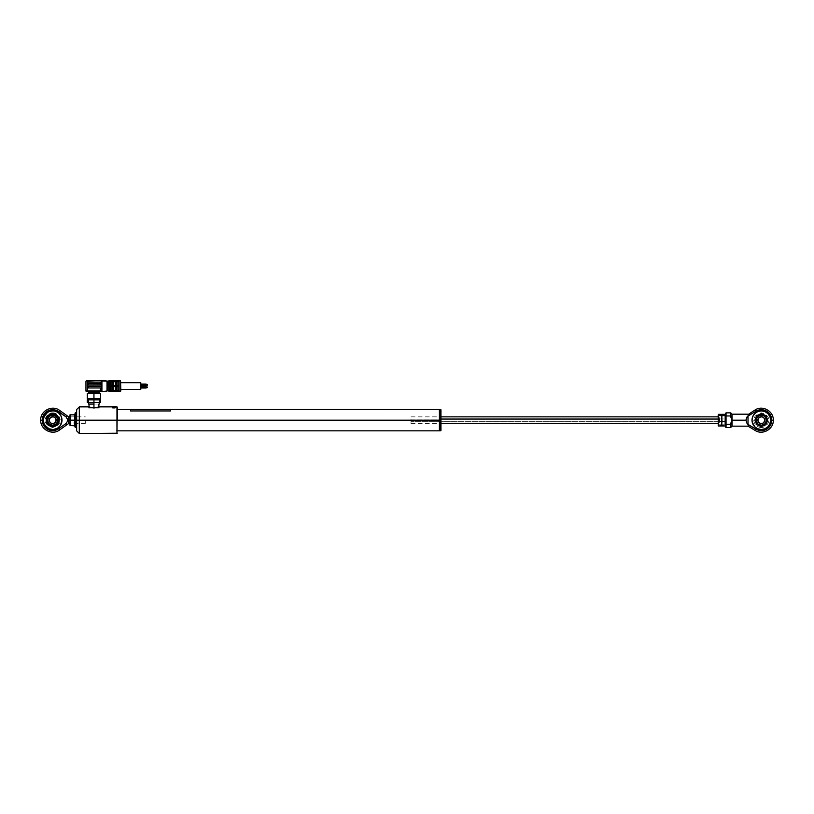 <?xml version="1.0" encoding="UTF-8"?>
<svg xmlns="http://www.w3.org/2000/svg" width="814" height="814" viewBox="0 0 814 814"><rect width="100%" height="100%" fill="white"/><g stroke="black" fill="none" stroke-linecap="round" stroke-linejoin="round"><path stroke-width="0.61" stroke-dasharray="4.07 3.05" d="M439.611 409.727L439.611 420.177L116.84 420.177L116.84 430.83L116.84 420.177L439.407 420.177L439.407 430.83L439.611 420.177L439.611 430.626M439.407 420.177L439.407 409.534L439.407 420.177M440.944 430.504L440.944 426.79L439.875 426.963L439.875 409.534L439.611 426.79L439.611 409.798L439.611 430.555L439.611 426.79L439.875 430.83L439.875 426.963L440.679 426.963L440.679 430.83L440.944 426.79L440.944 430.555M440.679 422.344L440.679 416.809L440.679 422.344M440.679 426.963L440.679 409.534L440.679 426.963M110.175 381.145L110.175 382.549L110.175 381.746L111.915 381.746L111.956 385.5L110.175 385.5L110.175 381.115L111.956 381.115L111.915 381.746L110.175 381.746L110.175 380.85L111.956 380.85L110.175 381.115L110.175 385.5L111.956 385.5L110.175 385.5L111.915 385.5L110.175 385.5L110.175 386.569L110.175 381.746L110.175 385.5L111.915 385.5L111.956 381.115L119.098 380.85L119.098 385.755L117.053 385.755L119.098 385.755L117.053 385.5L118.834 385.5L118.834 381.145L118.834 385.5L118.834 381.145L118.834 385.5L117.104 385.5L117.104 381.746L118.834 381.746L118.834 385.5L118.834 381.746M108.588 390.832L108.588 381.247L108.588 390.832M101.699 391.565L100.326 391.565L100.814 387.963L88.35 387.963L101.017 387.932L88.35 387.963L100.865 387.963L88.35 387.963L87.953 386.772L88.35 387.963L88.35 386.365L100.865 386.365L88.35 386.365L100.865 386.365L101.262 387.566L100.865 386.365L87.953 386.772L88.35 387.963L100.865 387.963L101.923 386.039L101.923 390.893L101.262 391.565A0.661 0.661 0 0 0 101.923 390.893L101.923 391.565L96.123 391.565L99.267 391.565L96.123 391.565L96.123 390.893L100.326 390.893L100.326 391.565L93.946 391.565L93.946 392.887L88.614 392.887L93.946 392.887L93.946 393.661L87.281 393.661L93.946 393.661L93.946 398.484L87.281 398.484L93.946 398.484L93.946 399.816L87.953 399.816L93.946 399.816L93.946 402.472L87.281 402.472L93.946 402.472L93.946 398.484L87.953 398.484L99.664 398.484L93.946 398.484L93.946 402.472L99.664 402.472L93.946 402.472L93.946 398.484L93.946 402.472L88.217 402.472L100.6 402.472L88.217 402.472L93.946 402.472L93.946 399.816L100.6 399.816L87.281 399.816L99.929 399.816L93.946 399.816L93.946 398.484L88.217 398.484L100.6 398.484L87.953 398.484L99.929 398.484L93.946 398.484L93.946 393.661L100.6 393.661L93.946 393.661L93.946 392.887L99.267 392.887L93.946 392.887L93.946 391.565L101.923 390.893A0.661 0.661 0 0 1 101.262 391.565L101.923 390.893A0.661 0.661 0 0 1 101.262 391.565A0.661 0.661 0 0 0 101.923 390.893L100.326 390.893L100.326 389.926L101.923 389.926L101.923 390.893L101.923 389.926L100.336 389.723M100.326 380.514L88.35 380.514L101.262 380.514L100.326 380.514L101.923 381.176L101.262 380.514A0.661 0.661 0 0 1 101.923 381.176L101.923 386.039L100.865 383.445L88.197 383.475L100.865 383.445L88.35 383.445L100.56 383.445L100.326 382.153L101.923 382.153L87.953 381.715L100.865 382.112L101.73 380.942M91.768 391.565L86.62 391.565A0.661 0.661 0 0 1 85.958 390.893L96.123 390.893L91.768 390.893L91.768 391.565L88.614 391.565L91.768 391.565L91.768 390.893L87.556 390.893L87.556 391.565L87.556 390.893L85.958 390.893A0.661 0.661 0 0 0 86.62 391.565L91.768 391.565M120.828 382.712L120.828 390.964L120.828 382.712M140.791 384.066L140.791 389.367L140.791 384.066M140.791 385.5L140.791 386.569L140.791 385.5M146.113 385.907L146.113 386.569L146.113 385.907M140.791 386.945L140.791 388.013L140.791 386.945M146.113 387.342L146.113 388.013L146.113 387.342M111.956 386.569L110.175 386.569L110.175 387.271L110.175 386.569L111.956 386.569L111.915 390.801L111.915 386.569L111.915 390.333L110.175 390.333L110.175 386.569L111.915 386.569L111.925 390.883L111.915 386.569L110.175 386.569L110.175 390.333L111.915 390.333L111.915 387.271M117.094 390.862L112.179 391.219L110.175 390.954L110.175 390.333L110.175 390.964M116.84 385.724L115.639 385.724M118.936 380.921L117.053 381.115M119.017 380.871L116.88 380.85M117.104 381.746L117.094 385.5L118.834 385.5L117.053 385.5L117.104 381.278L117.104 385.5M116.84 385.5L116.84 381.003L116.84 385.5L115.639 385.5L115.639 381.003L115.639 385.5M115.425 385.5L113.594 385.5L113.645 381.278L113.645 385.5L115.385 385.5L113.645 385.5L113.645 381.746L115.374 381.746L115.374 385.5L115.639 381.003L113.594 381.115L115.374 381.206M113.624 381.196L113.645 385.5L115.374 385.5L115.374 381.278L113.645 381.746L113.594 381.115M113.37 385.5L113.37 381.003L113.37 385.5L112.179 385.5L112.179 381.003L112.179 385.5L113.37 385.724L112.179 385.5M113.645 386.569L115.425 386.569L113.645 386.569L113.645 390.801L113.645 386.569L113.645 390.801L113.645 386.569L115.374 386.569L115.374 390.333L113.645 390.333L115.374 390.801L115.374 386.569L115.374 390.801L115.374 386.569L113.645 386.569L113.645 390.801L113.645 386.569M113.37 386.345L113.37 391.066L112.179 391.066L113.37 391.066L113.37 386.569L112.179 386.569L113.37 386.345L112.179 386.345M118.834 390.333L118.834 386.569L118.834 390.333L117.104 390.333L117.104 386.569L118.834 386.569L118.834 390.934L118.834 386.569L118.834 390.934L118.834 386.569L117.053 386.314L119.098 386.314L118.936 391.147M117.104 390.801L117.104 386.569L117.104 390.801M118.834 386.569L117.053 386.569L117.104 390.333M116.84 391.066L116.84 386.569L116.84 391.066M115.639 386.569L115.639 391.066L115.639 386.569L116.84 386.569M113.594 390.954L115.425 391.219L113.624 390.883M115.374 390.801L115.374 386.569L115.374 390.801M110.175 387.271L110.175 390.333L110.175 387.271M115.374 385.5L115.374 381.278M113.645 384.808L113.645 385.5M146.113 384.066L146.113 385.124M120.564 391.229L120.564 380.85L120.564 391.229M110.175 380.85L111.956 380.85M115.639 380.85L113.421 380.85M116.89 385.734L119.098 385.755L119.098 380.85M113.431 385.734L115.425 385.755M112.179 385.724L113.37 385.724M111.956 386.314L110.175 386.314L110.175 385.755L111.956 385.755M115.425 386.314L113.421 386.345M117.053 391.219L119.098 391.219L119.098 386.314L116.88 386.345M113.594 391.219L115.639 391.219M112.067 391.219L113.482 391.219M110.175 391.229L111.956 391.219M112.179 386.569L112.179 391.066L112.179 386.569L113.37 386.569M110.175 386.569L110.175 390.934L110.175 386.569M88.35 385.042L100.865 385.042L88.35 385.042L88.197 383.475L88.35 385.042L100.865 385.042L88.35 385.042M93.946 399.816L99.929 399.816L93.946 399.816M100.468 388.919L101.017 387.932M100.326 382.153L88.35 382.112L88.35 380.514L87.953 381.715L87.556 380.514L88.35 380.514L88.35 382.112L100.865 382.112L101.262 380.911L100.519 380.514M101.923 381.176L101.923 382.153L101.923 380.514L101.262 380.514L101.923 381.176L101.262 380.514M101.017 382.081L88.35 382.112L100.865 382.112M100.865 386.365L101.262 387.118L101.923 386.039L100.865 385.042M87.953 380.911L87.556 390.893L87.556 380.911L86.152 380.942M85.958 390.893L85.958 381.176L85.958 390.893M101.078 380.576L101.262 381.715M86.62 380.514L88.35 380.514M101.923 389.926L101.923 382.153M101.923 391.565L101.923 390.893M107.01 381.023L107.01 391.056L107.01 381.023M107.255 381.247L107.255 390.832L107.255 381.247M108.588 390.964L108.588 381.115L108.588 390.964M108.588 381.247L108.588 390.74L108.588 381.247M108.852 380.85L108.852 391.229L108.852 380.85M109.91 380.85L109.91 391.229L109.91 380.85M111.915 385.5L111.915 381.278L111.925 385.5M111.956 385.5L110.175 385.5M748.117 425.773L748.432 424.643L748.117 425.773M771.418 422.904L769.586 426.587L765.231 429.873L759.818 430.525L755.952 429.141L755.168 430.453L755.952 429.141L748.015 424.643L748.015 415.71L746.54 417.735L746.011 420.177L732.04 420.177L730.84 417.073L730.707 412.861L730.738 416.524L732.04 420.177L732.04 426.17L732.04 420.177L746.011 420.177L746.54 422.619L748.015 424.643L755.952 429.141A10.45 10.45 0 0 0 771.774 420.177L773.3 420.177L771.774 420.177A10.45 10.45 0 0 0 755.952 411.212L755.168 409.9L755.952 411.212L748.432 415.71L748.015 414.184L748.432 415.71L758.475 410.124L762.565 409.798L765.231 410.48M754.731 426.76A9.32 9.32 0 0 0 754.731 426.77L752.187 421.998A9.32 9.32 0 0 0 752.187 421.998L752.004 420.177A9.32 9.32 0 0 1 761.324 410.856A9.32 9.32 0 0 1 770.634 420.177A9.32 9.32 0 0 0 761.324 410.856A9.32 9.32 0 0 0 752.004 420.177L752.187 418.355A9.32 9.32 0 0 0 752.187 418.365L752.004 420.177A9.32 9.32 0 0 0 761.324 429.497A9.32 9.32 0 0 0 770.634 420.177L770.461 421.998L770.634 420.177A9.32 9.32 0 0 1 761.324 429.497A9.32 9.32 0 0 1 752.004 420.177L752.716 423.738L754.731 426.77L757.753 428.785L761.324 429.497L764.885 428.785L767.907 426.77L770.461 421.998A9.32 9.32 0 0 0 770.461 421.988L767.907 426.77A9.32 9.32 0 0 0 767.907 426.76M770.461 418.355L770.634 420.177L769.067 414.998L766.493 412.433L769.067 414.998L770.461 418.355A9.32 9.32 0 0 0 770.461 418.355L767.907 413.593A9.32 9.32 0 0 0 767.907 413.583M767.907 413.593L764.885 411.569L759.503 411.039L763.135 411.039L766.493 412.433L763.135 411.039A9.32 9.32 0 0 0 763.135 411.039L761.324 410.856A9.32 9.32 0 0 0 761.314 410.856M761.324 410.856L757.753 411.569L754.731 413.593L752.187 418.355L754.731 413.593L759.503 411.039L756.145 412.433L753.571 414.998L752.004 420.177M730.707 416.005L730.738 416.524M731.348 421.703L732.04 420.177L732.04 414.184L732.04 420.177L730.738 423.829M757.753 428.785L754.731 426.77L759.503 429.314L757.753 428.785M761.314 429.497A9.32 9.32 0 0 0 761.324 429.497L763.135 429.314A9.32 9.32 0 0 0 763.145 429.314L761.324 429.497M764.885 428.785L763.135 429.314L764.885 428.785M767.907 426.77L766.493 427.92L769.067 425.356L770.634 420.177M754.873 420.177L756.755 424.735L761.324 426.628L765.882 424.735L767.775 420.177L765.882 415.618L761.324 413.726L756.755 415.618L754.873 420.177M748.015 415.71L746.54 417.735L746.011 420.177L746.54 422.619L748.015 424.643L748.015 415.71M766.473 411.08L768.67 412.739M769.586 413.766L771.418 417.45L771.682 421.55M752.187 421.998L754.731 426.77M730.84 423.28L730.707 424.389L725.793 424.369L726.047 412.861L726.047 415.964L730.707 415.964L726.047 415.964L726.047 427.503L726.047 424.389L730.707 424.389L730.707 427.503L731.155 422.222M731.806 420.685L732.04 420.177L731.806 420.685M725.793 415.985L725.386 413.522L725.386 424.175L725.386 416.259M725.386 424.094L725.386 419.393L725.569 424.318M725.386 419.393L725.386 416.483L725.386 419.393M764.875 416.626L761.324 415.15L761.324 412.861L761.324 415.15A5.026 5.026 0 0 0 756.298 420.177A5.026 5.026 0 0 0 761.324 425.203L761.324 427.503L761.324 425.203L764.112 424.359M764.651 420.177A3.327 3.327 0 0 0 761.324 416.849A3.327 3.327 0 0 0 757.997 420.177A3.327 3.327 0 0 1 761.324 416.849A3.327 3.327 0 0 1 764.651 420.177L764.784 420.177A3.46 3.46 0 0 0 761.324 416.717A3.46 3.46 0 0 0 757.865 420.177L757.865 420.177A3.46 3.46 0 0 0 761.324 423.636A3.46 3.46 0 0 0 764.784 420.177L764.651 420.177A3.327 3.327 0 0 1 761.324 423.504A3.327 3.327 0 0 1 757.997 420.177A3.327 3.327 0 0 0 761.324 423.504A3.327 3.327 0 0 0 764.651 420.177M764.875 423.728L766.249 421.153L765.496 417.389M757.763 423.728L761.324 425.203A5.026 5.026 0 0 0 766.34 420.177A5.026 5.026 0 0 0 761.324 415.15L758.526 415.995M757.763 416.626L756.389 419.2L757.142 422.965M764.712 420.848L762.647 423.372M760.642 423.575L758.872 422.629L757.926 420.848M757.926 419.505L758.872 417.735L760.642 416.778M761.996 416.778L763.766 417.735L764.712 419.505M410.989 419.047L440.944 419.047L410.989 419.047L410.989 423.504L410.989 419.047M718.192 421.306L410.989 421.306L718.192 421.306L718.192 416.86L718.192 421.306M718.192 419.047L718.192 423.494L718.192 419.047M718.457 419.139L718.457 423.229L718.457 419.139M719.657 419.251L719.657 422.904L719.657 419.251M719.393 421.011L719.393 417.724L719.393 421.011M718.192 424.939L718.192 421.856L718.416 424.776L721.57 424.776L721.784 421.856L721.57 418.945L718.416 418.945L718.192 421.856L718.192 417.796L718.192 423.768L718.192 416.646L718.416 418.945L721.57 418.945L721.784 416.646L721.794 421.856M721.774 425.549L721.57 424.776L718.416 424.776L718.416 426.007M721.57 426.007L721.774 417.216M721.733 415.496L721.57 414.346L721.733 415.496M721.784 414.957L721.784 416.646L721.784 414.957M721.733 417.796L721.784 416.646L721.733 417.796M718.192 422.558L718.192 416.585L718.192 422.558M725.386 423.707L725.386 418.498M721.815 422.893L722.008 424.776L725.162 424.776L725.366 417.216M721.794 416.646L722.008 418.945L725.162 418.945L722.008 418.945L721.845 420.4M721.804 422.588L721.804 425.549M725.325 425.081L722.008 424.776L722.008 426.007M722.008 414.346L721.845 415.496L722.008 414.346M725.325 415.496L725.162 414.346M112.24 407.458L116.087 406.868L111.722 406.868L112.24 407.458L111.722 406.868L116.087 406.868L115.568 407.458L112.464 406.98M79.304 420.177L79.304 406.868L79.304 420.177L76.638 420.177L76.638 409.534L76.638 422.252L76.638 418.752L76.638 420.177L79.304 420.177L79.304 433.486L79.304 420.177L116.972 420.177L79.304 420.177M116.972 406.868L116.972 420.177L116.972 406.868M99.166 406.908L99.267 408.068L99.166 406.908M98.362 407.204L97.7 407.407L98.362 407.204M96.907 407.621L95.991 407.804L96.907 407.621M94.984 407.936L93.936 407.977L94.984 407.936M92.888 407.936L93.936 407.977L92.888 407.936M90.975 407.621L91.89 407.804L90.975 407.621M89.52 407.204L90.181 407.407L89.52 407.204M88.726 406.908L88.614 408.068L99.267 408.068L88.614 408.068L99.267 408.068L88.614 408.068L88.726 406.908M117.236 420.177L117.236 407.132L117.236 420.177M98.118 408.068L89.764 408.068L98.118 408.068M76.638 430.83L76.638 420.177L76.638 430.83M116.972 433.486L116.972 420.177L116.972 433.486M93.946 404.07L93.946 400.081L93.946 402.472L93.946 400.081L99.267 400.081L93.946 400.081L93.946 404.07L98.87 404.07L93.946 404.07L93.946 408.068L93.946 404.07L89.021 404.07L99.267 404.07L88.614 404.07L93.946 404.07M93.946 408.068L98.87 408.068L93.946 408.068M93.946 400.081L88.614 400.081L93.946 400.081M68.651 420.177L68.651 423.504L68.651 420.177L85.287 420.177L68.651 420.177M85.287 420.177L85.287 423.504L85.287 420.177L74.552 420.177L85.287 420.177M69.984 425.498L69.984 420.197L74.552 420.177L69.984 420.177L69.984 417.531L70.645 425.519L69.984 414.855L70.645 414.865L69.984 417.531L69.984 414.855L70.645 414.865L69.984 423.494L69.984 416.86L70.645 420.207L74.969 420.207L75.305 412.81L75.305 416.503L74.644 417.409L74.969 414.591L74.267 414.855L74.969 414.56L74.735 424.399L74.969 420.207M66.361 415.7L66.036 416.86L66.361 415.7M67.175 418.376L66.036 416.86L67.175 418.376M67.674 419.698L67.562 421.113M66.036 423.494L67.175 421.978L58.75 428.693L59.636 429.934L58.75 428.693L54.843 430.403L50.58 430.423L46.663 428.734L44.577 426.79L42.613 423.005L42.226 420.177L40.7 420.177L42.226 420.177A10.45 10.45 0 0 0 58.75 428.693L66.036 423.494L66.361 424.654L66.036 423.494M43.366 420.177L43.366 420.177A9.32 9.32 0 0 0 52.676 429.497A9.32 9.32 0 0 0 61.996 420.177A9.32 9.32 0 0 1 52.676 429.497A9.32 9.32 0 0 1 43.366 420.177L44.933 414.998L43.366 420.177A9.32 9.32 0 0 1 52.676 410.856A9.32 9.32 0 0 1 61.996 420.177L61.284 423.738A9.32 9.32 0 0 0 61.284 423.738L60.429 425.356L61.996 420.177A9.32 9.32 0 0 0 52.676 410.856A9.32 9.32 0 0 0 43.366 420.177L43.539 421.998L43.366 420.177M43.539 421.998L44.068 423.738A9.32 9.32 0 0 0 44.068 423.748L43.539 421.998L46.093 426.77L49.115 428.785L47.507 427.92M49.115 428.785L52.676 429.497L56.247 428.785L59.269 426.77L57.855 427.92A9.32 9.32 0 0 0 57.855 427.92L52.676 429.497L49.115 428.785L52.676 429.497A9.32 9.32 0 0 0 52.686 429.497M57.855 427.92L59.269 426.77A9.32 9.32 0 0 0 59.269 426.76M52.676 426.994L52.676 426.475L52.676 426.994A6.817 6.817 0 0 1 45.859 420.177A6.817 6.817 0 0 1 52.676 413.359A6.817 6.817 0 0 0 45.859 420.177A6.817 6.817 0 0 0 52.676 426.994L52.676 426.475A6.298 6.298 0 0 0 58.984 420.177A6.298 6.298 0 0 0 52.676 413.878L52.676 413.359L52.676 413.878A6.298 6.298 0 0 0 46.378 420.177A6.298 6.298 0 0 0 52.676 426.475L57.133 424.633L58.984 420.177L57.133 415.72L52.676 413.359A6.817 6.817 0 0 1 59.503 420.177A6.817 6.817 0 0 1 52.676 426.994A6.817 6.817 0 0 0 59.503 420.177A6.817 6.817 0 0 0 52.676 413.359L48.219 415.72L46.378 420.177L48.219 424.633L52.676 426.994M53.429 409.747L58.75 411.66L59.636 410.419L58.75 411.66A10.45 10.45 0 0 0 42.226 420.177L43.091 416.005L45.553 412.525L49.206 410.317L51.994 409.747M47.507 412.433L46.093 413.593L49.115 411.569L52.676 410.856L56.247 411.569L59.269 413.593L54.497 411.039L49.115 411.569L44.933 414.998L43.539 418.355M61.813 418.355L60.429 414.998L61.996 420.177L60.429 414.998L57.855 412.433M58.75 411.66L66.036 416.86L58.75 411.66M59.269 426.77L61.813 421.998M56.247 411.569L52.676 410.856L49.115 411.569M52.676 429.497L56.247 428.785M49.125 423.728L52.676 425.203L52.676 427.503L52.676 425.203A5.026 5.026 0 0 0 57.702 420.177A5.026 5.026 0 0 0 52.676 415.15L52.676 412.861L52.676 415.15L49.888 415.995M49.349 420.177A3.327 3.327 0 0 0 52.676 423.504A3.327 3.327 0 0 0 56.003 420.177A3.327 3.327 0 0 1 52.676 423.504A3.327 3.327 0 0 1 49.349 420.177L49.216 420.177A3.46 3.46 0 0 0 52.676 423.636A3.46 3.46 0 0 0 56.135 420.177L56.135 420.177A3.46 3.46 0 0 0 52.676 416.717A3.46 3.46 0 0 0 49.216 420.177L49.349 420.177A3.327 3.327 0 0 1 52.676 416.849A3.327 3.327 0 0 1 56.003 420.177A3.327 3.327 0 0 0 52.676 416.849A3.327 3.327 0 0 0 49.349 420.177M49.125 416.626L47.751 419.2L48.504 422.965M56.237 416.626L52.676 415.15A5.026 5.026 0 0 0 47.66 420.177A5.026 5.026 0 0 0 52.676 425.203L55.474 424.359M56.237 423.728L57.611 421.153L56.858 417.389M49.288 419.505L50.234 417.735L52.004 416.778M53.358 416.778L55.128 417.735L56.074 419.505M56.074 420.848L55.128 422.629L53.358 423.575M52.004 423.575L50.234 422.629L49.288 420.848M75.305 416.849L75.305 423.504M75.305 423.85L75.305 416.503M76.638 416.626L76.638 427.309L76.638 416.626M69.984 425.325L70.645 420.207L74.552 420.207L74.552 425.488M74.562 414.835L74.552 420.207L74.552 414.865L70.645 414.865L74.898 414.702M74.898 420.207L74.267 425.498M170.472 410.948L130.545 410.948L130.545 409.523L170.472 409.534L170.472 410.948M112.047 406.603L115.771 406.603M115.883 406.735L111.925 406.735M114.835 406.735L115.73 406.603M114.947 406.603L112.505 406.603L114.947 406.603M112.078 406.603L115.161 406.735L112.973 406.735L112.647 408.201L113.584 408.201L113.584 407.061M113.584 406.735L112.647 406.735M112.647 407L112.647 408.201L115.161 408.201L112.973 408.201L114.235 408.201L114.235 407.061L114.235 408.201L115.161 408.201L114.835 407.031M99.664 398.484L99.664 402.472M88.217 398.484L88.217 402.472M761.324 427.503C755.066 427.838 748.076 416.463 761.324 412.861C774.562 416.463 767.582 427.838 761.324 427.503M410.989 416.849L440.944 416.849M410.989 423.504L440.944 423.504M115.568 407.458L116.087 406.868M99.267 402.472L99.267 400.081M98.87 408.068L98.87 407.02M89.021 408.068L89.021 407.02M88.614 402.472L88.614 400.081M69.984 416.849L85.287 416.849M85.287 423.504L69.984 423.504M52.676 412.861C58.934 412.515 65.924 423.891 52.676 427.503C39.438 423.891 46.418 412.515 52.676 412.861"/><path stroke-width="1.22" d="M439.407 420.177L117.236 420.177L439.407 420.177L439.407 430.83L439.407 420.177M116.84 430.83L439.407 430.83L439.407 409.534L130.545 409.523L130.545 410.948L170.472 410.948L170.472 409.523M440.679 413.39L439.875 413.39L439.875 430.83L439.611 413.563L439.875 409.534L439.875 413.39L440.679 413.39L440.679 430.83L440.679 413.39M439.611 430.555L440.944 430.555L440.944 413.563L440.944 430.504M440.944 409.849L440.944 413.563L440.944 409.798L439.611 409.798M117.094 381.206L119.098 380.85L117.053 380.85L117.104 385.5L115.385 385.5L115.425 381.115L109.91 380.85L109.91 391.229L120.564 391.229L120.564 380.85L110.175 380.85L119.098 380.85L119.098 385.755L110.175 385.755L110.175 386.314L119.098 386.314L119.098 391.219L112.179 391.219L117.094 390.862M110.175 390.934L110.175 386.569L111.915 386.569L111.956 390.954L111.956 386.569L110.175 386.569L109.91 391.229L109.91 380.85L108.852 380.85L108.852 391.229L109.91 391.229L108.852 391.229L108.588 381.115L108.852 391.229L108.588 381.115L110.175 381.115L110.175 385.755L113.37 385.724L112.179 385.5L113.37 385.5L113.37 381.003L113.37 385.5M101.923 382.153L100.326 382.153L101.923 382.153L101.923 386.039L101.923 380.514L108.588 381.247L107.255 381.247L107.255 390.832L108.588 390.832L107.255 390.832L107.01 381.023L107.01 391.056L107.01 381.023L101.882 380.942M101.923 391.565L107.01 391.056L101.923 391.565L101.923 390.893L101.262 391.565A0.661 0.661 0 0 0 101.923 390.893L101.923 386.039L101.923 389.926L100.326 389.926L101.913 389.926M93.946 391.565L85.958 390.893A0.661 0.661 0 0 0 86.62 391.565L93.946 391.565L93.946 392.887L93.946 391.565L96.123 391.565L93.946 391.565M87.281 398.484L93.946 398.484L87.281 398.484L87.281 393.661L93.946 393.661L87.281 393.661L88.614 392.887L93.946 392.887L88.614 392.887L88.614 391.565M93.946 393.661L93.946 398.484L93.946 393.661L100.6 393.661L93.946 393.661M93.946 399.816L93.946 398.484L93.946 399.816L87.281 399.816L93.946 399.816L93.946 402.472L93.946 399.816L100.6 399.816L93.946 399.816M87.281 402.472L93.946 402.472L87.281 402.472L87.281 399.816M115.639 391.219L116.89 391.219M117.053 381.115L113.594 381.115L115.639 381.003L115.639 385.724L119.098 385.755L119.017 380.871M110.175 380.85L111.956 381.115L111.915 385.5L111.956 380.85L110.175 380.85L120.564 380.85L120.828 390.964L120.564 380.85L120.564 391.229L110.175 391.229M120.828 389.367L140.791 389.367L140.791 382.712L120.828 382.712L140.791 382.712L140.791 389.367L120.828 389.367M146.113 385.124L140.791 385.124L146.113 385.124L146.113 384.066L140.791 384.066L146.113 384.066M140.791 386.569L146.113 386.569L146.113 385.5L140.791 385.5L146.113 385.5L146.113 386.569L140.791 386.569M146.113 386.172L147.446 385.907L146.113 386.172M140.791 388.013L146.113 388.013L146.113 386.945L140.791 386.945L146.113 386.945L146.113 388.013L140.791 388.013M147.446 387.606L146.113 387.606L147.446 387.342M118.864 381.003L119.098 385.755M115.374 381.278L115.374 385.5L116.84 385.5L116.84 381.003L116.84 385.5M113.645 384.808L113.634 381.206M113.594 386.569L115.639 386.569L115.639 391.066L115.639 386.569L113.594 386.569M119.098 391.219L119.098 386.314L117.053 386.314L119.017 386.406L118.834 390.954M116.84 386.569L116.84 391.066L116.84 386.569L115.639 386.569M115.374 386.569L115.425 391.219L113.594 390.954L115.425 390.954L115.425 386.569M113.645 390.333L115.374 390.333L113.645 390.333M113.645 390.801L113.645 386.569L113.645 390.801M118.834 386.569L118.834 390.934M117.104 390.333L118.834 390.333M117.104 390.801L117.104 386.569L117.104 390.801M113.37 386.569L112.179 386.345L113.37 386.569L112.179 386.569L112.179 391.066L113.37 391.066L113.37 386.569L113.37 391.066L112.179 391.066L111.915 387.271M110.175 390.333L111.915 390.333L110.175 390.333M110.175 385.5L110.175 381.145M111.915 381.746L110.175 381.746L111.915 381.746M115.374 381.746L113.645 381.746L115.374 381.746M118.834 381.746L117.104 381.746M118.834 381.145L118.834 385.5L117.053 385.5L118.936 385.592M117.104 385.5L117.104 381.278M115.639 385.5L115.385 381.206M113.594 385.5L115.425 385.5L113.645 385.5L113.645 381.278M112.179 381.003L112.179 385.5L112.179 381.003M113.421 380.85L112.179 380.85M116.88 380.85L115.639 380.85M116.88 386.345L115.425 386.314M101.73 380.942L101.923 381.176A0.661 0.661 0 0 0 101.262 380.514L86.152 380.942M101.058 384.991L88.35 385.042L88.197 383.475L100.865 383.445L100.865 385.042L101.262 384.635L101.923 386.039L100.865 387.963L88.35 387.963L88.35 386.365L100.865 386.365L101.262 387.118L101.923 386.039L101.201 384.849L88.065 384.92M88.35 383.445L100.56 383.445L100.326 382.153L101.262 384.635M100.6 402.472L93.946 402.472L100.6 402.472L100.6 399.816M100.6 398.484L93.946 398.484L100.6 398.484L100.6 393.661L99.267 392.887L93.946 392.887L99.267 392.887L99.267 391.565M101.262 387.566L100.326 391.565L96.123 391.565L100.326 391.565L100.326 390.893L86.62 391.565A0.661 0.661 0 0 1 85.958 390.893L87.556 390.893L87.556 391.565L87.556 380.911L101.262 380.514L101.923 381.176M101.923 390.893L100.326 390.893L101.923 390.893A0.661 0.661 0 0 1 101.262 391.565L101.699 391.565M100.326 391.565L101.262 391.565L100.326 391.565M100.336 389.723L100.427 389.092M101.231 381.868L101.577 380.911L100.519 380.514M101.017 382.081L88.35 382.112L87.556 380.911L87.556 390.893L100.326 390.893L100.814 387.963L88.35 387.963M85.958 381.176L85.958 390.893L85.958 381.176M87.953 381.715L87.953 380.911M100.326 389.926L100.468 388.919M87.953 387.566L87.953 386.772M88.35 386.365L100.865 386.365M87.953 384.635L87.953 383.842M100.56 383.445L100.326 382.112L88.35 382.112M100.865 382.112L100.326 382.153M88.197 380.545L86.62 380.514M101.923 380.514L101.262 380.514L101.923 380.514M147.446 384.727L146.113 384.727L147.446 384.462M731.348 421.703L732.04 420.177L732.04 414.184L732.04 426.17L748.015 426.17L748.432 424.643L746.54 422.619L746.011 420.177L732.04 420.177L732.04 426.17L730.707 427.503L730.738 423.829L730.707 424.389L726.047 424.389L726.047 415.964L730.707 415.964L730.738 416.524L730.707 412.861L726.047 412.861L726.047 415.964L730.707 415.964L730.738 416.524M731.806 420.685L746.011 420.177L746.54 417.735L748.432 415.71L748.015 414.184L748.432 415.71L757.173 410.582L759.818 409.829L763.929 410.053L766.473 411.08L769.586 413.766L771.418 417.45L771.774 420.177L771.418 422.904L769.586 426.587L765.231 429.873L759.818 430.525L755.952 429.141L755.168 430.453L755.952 429.141L748.015 424.643L748.015 415.71L748.015 424.643L746.54 422.619L746.011 420.177L747.171 416.646L755.952 411.212L755.168 409.9L755.952 411.212A10.45 10.45 0 0 1 771.774 420.177L773.3 420.177L771.774 420.177A10.45 10.45 0 0 1 755.952 429.141L748.432 424.643L748.117 425.773M761.314 410.856A9.32 9.32 0 0 0 757.753 411.569L754.731 413.593A9.32 9.32 0 0 0 752.004 420.177A9.32 9.32 0 0 1 761.324 410.856A9.32 9.32 0 0 1 770.634 420.177A9.32 9.32 0 0 0 767.907 413.593L764.885 411.569A9.32 9.32 0 0 0 761.324 410.856L757.753 411.569A9.32 9.32 0 0 0 754.731 413.583M767.907 413.583A9.32 9.32 0 0 0 764.885 411.569L761.324 410.856M731.572 419.169L730.84 417.073L731.572 419.169M767.907 426.76A9.32 9.32 0 0 0 770.634 420.177A9.32 9.32 0 0 1 761.324 429.497A9.32 9.32 0 0 1 752.004 420.177L752.187 421.998A9.32 9.32 0 0 0 754.731 426.76M754.731 413.593L752.716 416.615L752.004 420.177A9.32 9.32 0 0 0 752.187 421.988L754.731 426.77A9.32 9.32 0 0 0 757.753 428.785L761.324 429.497A9.32 9.32 0 0 0 767.907 426.77L769.932 423.738L770.634 420.177L769.932 416.615L767.907 413.593M767.775 420.177L765.882 424.735L761.324 426.628L756.755 424.735L754.873 420.177L756.755 415.618L761.324 413.726L765.882 415.618L767.775 420.177M754.731 426.77L757.753 428.785A9.32 9.32 0 0 0 761.314 429.497M770.634 420.177L770.461 418.355M752.004 420.177L752.716 423.738M761.324 429.497L764.885 428.785L767.907 426.77M765.231 410.48L766.473 411.08M768.67 412.739L769.586 413.766M771.682 421.55L771.418 422.904M748.117 414.58L755.168 409.9C762.616 404.945 773.717 411.233 773.3 420.177C773.717 429.12 762.616 435.409 755.168 430.453L748.015 426.17M730.738 423.829L731.155 422.212L730.707 424.389L726.047 424.389L726.047 427.503L726.047 412.861L725.386 413.522L725.386 416.188L726.047 415.964L725.386 416.188L725.386 424.094M731.572 421.184L731.155 422.212M725.386 426.831L726.047 427.503L730.707 427.503L730.84 423.28M730.83 417.053L730.707 412.861L732.04 414.184L748.015 414.184M725.793 424.369L725.386 416.259M725.386 413.522L725.793 415.985M764.112 424.359L761.324 425.203L761.324 426.628L761.324 425.203A5.026 5.026 0 0 1 756.298 420.177A5.026 5.026 0 0 1 761.324 415.15L761.324 413.726L761.324 415.15L764.112 415.995M764.651 420.177A3.327 3.327 0 0 0 761.324 416.849A3.327 3.327 0 0 0 757.997 420.177L757.865 420.177A3.46 3.46 0 0 1 761.324 416.717A3.46 3.46 0 0 1 764.784 420.177L764.651 420.177A3.327 3.327 0 0 1 761.324 423.504A3.327 3.327 0 0 1 757.997 420.177A3.327 3.327 0 0 1 761.324 416.849A3.327 3.327 0 0 1 764.651 420.177L764.712 420.848L764.784 420.177A3.46 3.46 0 0 1 761.324 423.636A3.46 3.46 0 0 1 757.865 420.177L757.926 419.505L757.997 420.177A3.327 3.327 0 0 0 761.324 423.504A3.327 3.327 0 0 0 764.651 420.177M764.875 423.728L765.496 422.965L764.875 423.728M765.496 417.389L766.34 420.177L765.496 422.965M758.526 415.995L757.142 417.389L758.526 415.995L761.324 415.15A5.026 5.026 0 0 1 766.34 420.177A5.026 5.026 0 0 1 761.324 425.203L758.526 424.359M757.142 422.965L756.298 420.177L757.142 417.389M762.647 423.372L760.642 423.575L763.247 423.056L764.712 420.848M757.926 420.848L758.872 422.629L760.642 423.575M760.642 416.778L761.996 416.778L759.401 417.297L757.926 419.505M764.712 419.505L763.766 417.735L761.996 416.778M440.944 419.047L718.192 419.047L440.944 419.047M721.774 414.804L718.416 414.346L721.57 414.346L721.57 415.578L718.416 415.578L718.192 414.957L718.253 425.702L718.416 415.578L721.57 415.578L721.784 418.498L721.784 414.957L721.733 425.702L718.416 426.007L721.57 426.007L722.008 421.408L725.162 421.408L725.162 424.776M721.733 414.652L725.162 414.346L725.386 414.957L725.162 415.578L722.008 415.578L725.162 415.578L725.162 421.408L722.008 421.408L721.774 417.216M718.416 414.346L718.253 415.496L718.416 414.346M718.192 424.939L718.223 425.61M718.416 421.408L721.57 421.408L718.416 421.408M725.386 416.646L725.162 414.346L722.008 414.346L721.845 417.796M721.865 420.177L721.784 421.856M721.845 425.702L725.162 426.007L722.008 426.007L721.845 424.857L721.845 425.702M725.386 418.498L725.386 423.707M79.304 420.177L116.972 420.177L116.972 406.868L117.236 420.177L117.236 407.132L116.972 433.486L116.972 420.177L79.304 420.177L79.304 406.868L79.304 420.177L76.638 420.177L79.304 420.177L79.304 433.486L79.304 420.177M89.031 407.031L93.946 407.977L93.946 402.472L93.946 407.977L99.267 406.868L93.946 407.977L88.614 406.868L79.304 406.868L76.638 409.534L76.638 430.83L76.638 409.534M112.363 406.969L116.087 406.868L112.363 406.969M93.946 404.07L88.614 404.07L93.946 404.07M67.562 421.113L66.036 423.494L66.473 425.05L68.651 423.504L68.651 420.177L69.984 420.177L68.651 420.177L68.651 416.849L68.651 423.504L66.473 425.05L66.036 423.494L58.75 428.693A10.45 10.45 0 0 1 42.226 420.177A10.45 10.45 0 0 1 58.75 411.66L59.636 410.419L58.75 411.66L66.036 416.86L66.473 415.303L68.651 416.849L66.473 415.303L66.036 416.86L67.562 419.241L67.562 421.113L66.036 423.494L58.75 428.693L53.429 430.606L49.196 430.036L45.553 427.828L43.091 424.348L42.226 420.177L40.7 420.177L42.226 420.177L43.091 416.005L45.564 412.525M59.269 413.583A9.32 9.32 0 0 0 57.855 412.433L56.247 411.569A9.32 9.32 0 0 0 54.497 411.039L52.676 410.856A9.32 9.32 0 0 0 49.115 411.569L47.507 412.433A9.32 9.32 0 0 0 44.068 416.605L43.366 420.177A9.32 9.32 0 0 0 52.676 429.497L54.497 429.314A9.32 9.32 0 0 0 59.269 426.77L60.429 425.356A9.32 9.32 0 0 0 61.996 420.187A9.32 9.32 0 0 1 52.676 429.497A9.32 9.32 0 0 1 43.366 420.177L44.068 423.738L46.093 426.77L44.933 425.356L49.115 428.785L52.676 429.497M52.686 429.497A9.32 9.32 0 0 0 54.497 429.314L57.855 427.92L60.429 425.356L59.269 426.77M59.269 426.76A9.32 9.32 0 0 0 60.429 425.356L61.996 420.177L61.284 416.615A9.32 9.32 0 0 0 60.429 414.998L59.269 413.593L60.429 414.998A9.32 9.32 0 0 0 59.269 413.593L57.855 412.433A9.32 9.32 0 0 0 56.247 411.569L54.497 411.039A9.32 9.32 0 0 0 52.686 410.856M52.676 426.475A6.298 6.298 0 0 1 46.378 420.177A6.298 6.298 0 0 1 52.676 413.878A6.298 6.298 0 0 1 58.984 420.177A6.298 6.298 0 0 1 52.676 426.475L48.219 424.633L46.378 420.177L48.219 415.72L52.676 413.878L57.133 415.72L58.984 420.177L57.133 424.633L53.907 426.353L52.676 426.475L52.676 425.203L52.676 426.475M66.473 425.05L59.636 429.934L58.75 428.693L59.636 429.934C52.279 435.734 40.242 429.527 40.7 420.177C40.242 410.826 52.279 404.619 59.636 410.419L66.473 415.303M52.676 410.856L49.115 411.569A9.32 9.32 0 0 0 47.507 412.433L44.068 416.615A9.32 9.32 0 0 0 43.366 420.177A9.32 9.32 0 0 1 52.676 410.856A9.32 9.32 0 0 1 61.996 420.177A9.32 9.32 0 0 0 61.284 416.615L59.269 413.593M45.553 412.525L50.58 409.941L56.217 410.337L66.036 416.86L67.674 419.698M51.994 409.747L53.429 409.747M43.539 418.355L43.539 421.998M47.507 427.92L49.115 428.785M56.247 428.785L57.855 427.92M61.813 421.998L61.813 418.355M57.855 412.433L56.247 411.569M49.115 411.569L47.507 412.433M49.888 415.995L52.676 415.15L52.676 413.878L52.676 415.15A5.026 5.026 0 0 1 57.702 420.177A5.026 5.026 0 0 1 52.676 425.203L49.888 424.359M49.349 420.177A3.327 3.327 0 0 0 52.676 423.504A3.327 3.327 0 0 0 56.003 420.177L56.135 420.177A3.46 3.46 0 0 1 52.676 423.636A3.46 3.46 0 0 1 49.216 420.177L49.349 420.177A3.327 3.327 0 0 1 52.676 416.849A3.327 3.327 0 0 1 56.003 420.177A3.327 3.327 0 0 1 52.676 423.504A3.327 3.327 0 0 1 49.349 420.177L49.288 419.505L49.216 420.177A3.46 3.46 0 0 1 52.676 416.717A3.46 3.46 0 0 1 56.135 420.177L56.074 420.848L56.003 420.177A3.327 3.327 0 0 0 52.676 416.849A3.327 3.327 0 0 0 49.349 420.177M49.125 416.626L48.504 417.389L49.125 416.626M48.504 422.965L47.66 420.177L48.504 417.389M55.474 424.359L56.858 422.965L55.474 424.359L52.676 425.203A5.026 5.026 0 0 1 47.66 420.177A5.026 5.026 0 0 1 52.676 415.15L55.474 415.995M56.858 417.389L57.702 420.177L56.858 422.965M52.004 416.778L53.358 416.778L50.753 417.297L49.288 419.505M56.074 419.505L55.128 417.735L53.358 416.778M53.358 423.575L52.004 423.575L54.599 423.056L56.074 420.848M49.288 420.848L50.234 422.629L52.004 423.575M74.552 425.519L75.305 427.574L75.305 423.85L74.644 422.954L74.664 425.763M75.305 423.504L75.305 427.543L76.638 427.34M76.638 423.738L75.305 423.85L76.638 423.738M70.024 425.508L70.645 420.146L69.984 417.49L69.984 425.315M70.645 425.519L74.369 425.519L70.645 425.519M70.035 414.855L69.984 417.49L70.645 414.845L69.984 414.855L70.167 425.498L74.969 425.793L75.305 412.779L75.305 423.85M69.984 423.158L70.645 420.146L74.969 420.146L74.644 422.954L74.735 414.591L74.969 420.146M76.638 413.013L75.305 412.779L74.735 414.58M74.685 414.814L70.645 414.845L69.984 417.49L70.645 420.146L74.552 420.146L74.552 414.845L74.552 425.488L70.645 425.488L69.984 422.822M74.898 425.651L74.267 422.822L74.898 420.146M69.984 414.855L74.552 414.845M115.232 406.603L112.078 406.603M130.545 409.534L117.236 409.534M87.953 398.484L87.953 399.816M99.929 398.484L99.929 399.816M440.944 416.849L718.192 416.849M440.944 423.504L718.192 423.504M117.236 407.132L116.087 406.868M99.267 406.868L111.722 406.868M117.236 433.221L79.304 433.486L76.638 430.83M99.267 404.07L99.267 402.472M98.87 407.02L98.87 404.07M89.021 407.02L89.021 404.07M88.614 404.07L88.614 402.472M68.651 416.849L69.984 416.849M69.984 423.504L68.651 423.504"/></g></svg>

